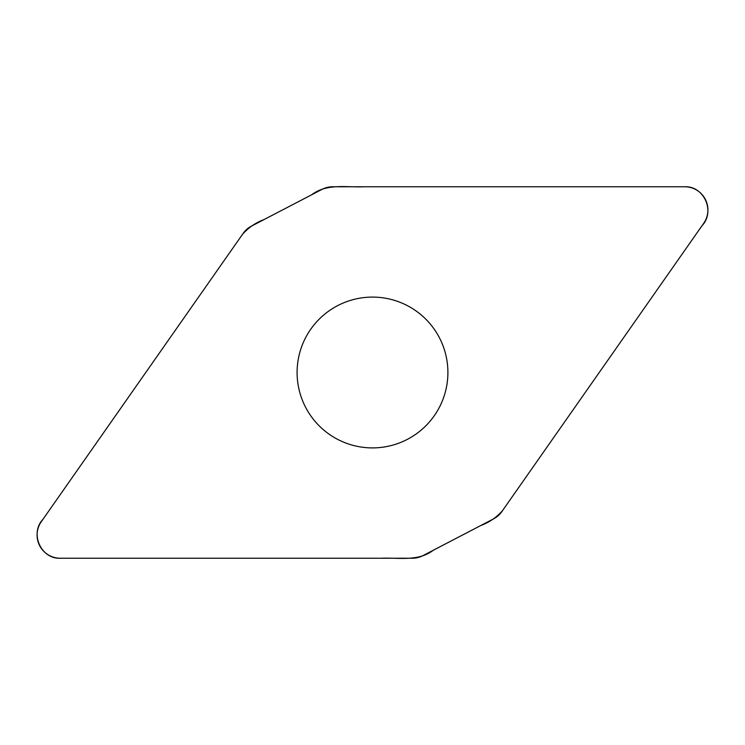 <?xml version="1.0" encoding="UTF-8"?>
<svg xmlns="http://www.w3.org/2000/svg" width="745" height="745" viewBox="0 0 745 745"><rect width="100%" height="100%" fill="white"/><g stroke="black" fill="none" stroke-linecap="round" stroke-linejoin="round"><path stroke-width="0.56" stroke-dasharray="3.73 2.79" d="M322.008 189.388A23.216 23.216 0 0 1 332.736 186.762L684.692 186.762A23.216 23.216 0 0 1 703.708 223.304L501.832 511.61A23.216 23.216 0 0 1 493.535 518.883L422.992 555.612A23.216 23.216 0 0 1 412.264 558.238L60.308 558.238A23.216 23.216 0 0 1 41.292 521.696L243.168 233.39A23.216 23.216 0 0 1 251.465 226.117L322.008 189.388M372.5 447.903A75.403 75.403 0 0 0 447.903 372.5A75.403 75.403 0 0 0 372.5 297.097A75.403 75.403 0 0 0 297.097 372.5A75.403 75.403 0 0 0 372.5 447.903"/><path stroke-width="1.12" d="M332.736 186.762A23.216 23.216 0 0 0 322.008 189.388L251.465 226.117A23.216 23.216 0 0 0 243.168 233.39L41.292 521.696A23.216 23.216 0 0 0 60.308 558.238L412.264 558.238A23.216 23.216 0 0 0 422.992 555.612L493.535 518.883A23.216 23.216 0 0 0 501.832 511.61L703.708 223.304A23.216 23.216 0 0 0 684.692 186.762L332.736 186.762M372.5 297.097A75.403 75.403 0 0 1 437.799 410.206A75.403 75.403 0 0 1 307.201 410.206A75.403 75.403 0 0 1 372.5 297.097M60.308 558.238C40.891 559.178 29.558 533.262 42.94 519.349L242.488 234.358C248.383 227.653 255.647 222.681 264.27 219.449L311.745 194.734C326.841 183.223 346.006 187.507 363.541 186.772L684.692 186.762C704.109 185.822 715.442 211.738 702.06 225.651L502.512 510.642C496.617 517.347 489.353 522.32 480.73 525.551L433.255 550.266C418.159 561.777 398.994 557.493 381.459 558.238L60.308 558.238"/></g></svg>
